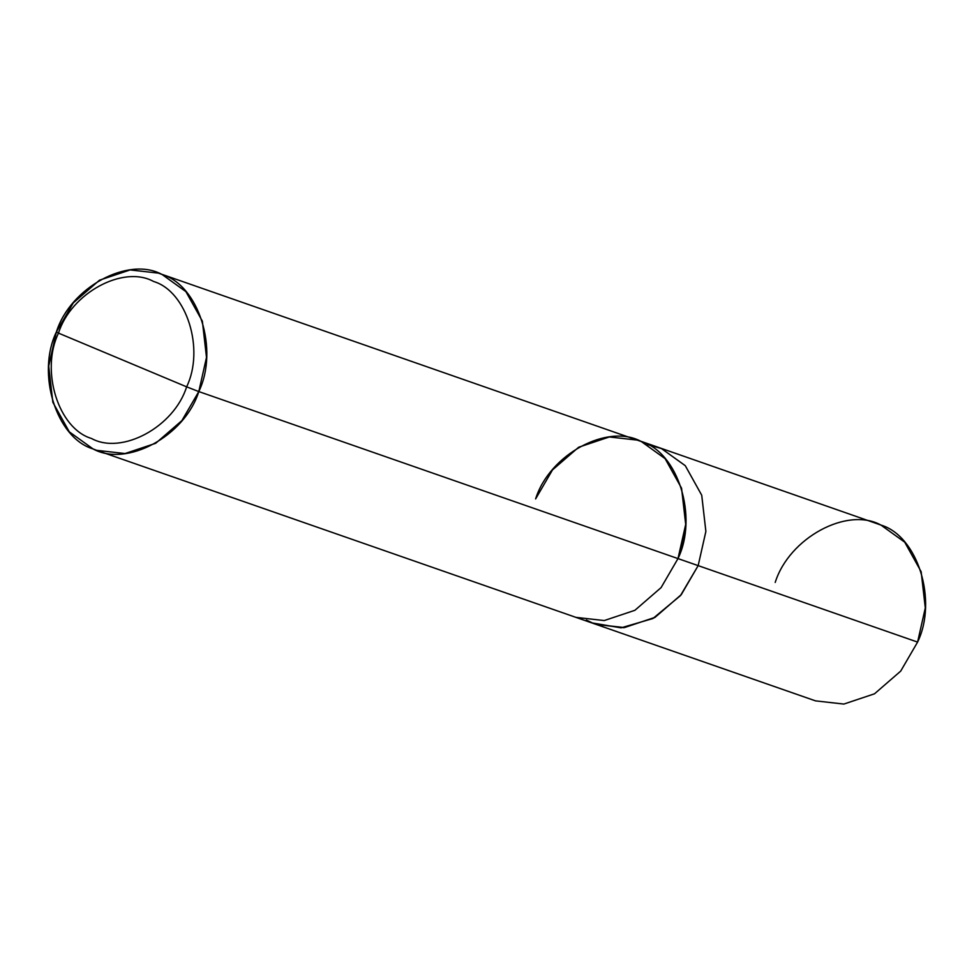 <?xml version="1.0" encoding="UTF-8"?>
<svg xmlns="http://www.w3.org/2000/svg" width="974" height="974" viewBox="0 0 974 974"><rect width="100%" height="100%" fill="white"/><g stroke="black" fill="none" stroke-linecap="round" stroke-linejoin="round"><path stroke-width="1.46" d="M656.829 446.835L661.504 448.576L685.282 465.682L701.73 495.218L705.882 531.427L698.163 565.626L917.593 642.097L900.694 671.123L874.506 693.805L843.849 704.068L815.518 700.866L596.088 624.395L624.431 627.585L655.088 617.321L681.276 594.639L698.163 565.626L681.045 594.919L654.479 617.674L623.494 627.682L596.088 624.395L96.718 450.341L125.049 453.543L155.706 443.28L181.895 420.598L198.793 391.572L698.163 565.626L705.882 531.427L701.73 495.218L685.282 465.682L661.504 448.576L656.829 446.835M917.593 642.097L698.163 565.626L705.87 531.427L701.718 495.23L685.282 465.694L661.504 448.588L657.852 447.188L880.922 525.059L904.712 542.165L921.148 571.701L925.3 607.91L917.593 642.097C937.852 600.288 917.691 535.919 880.922 525.059C847.246 506.395 789.11 537.94 775.207 582.428M586.336 620.024L592.448 622.983L621.083 627.84L652.897 618.539L680.449 595.625L698.163 565.626L198.793 391.572L206.5 357.385L202.361 321.177L185.912 291.64L162.134 274.534L158.482 273.134L130.151 269.932L99.494 280.195L73.306 302.877L56.407 331.903L58.489 333.12C70.992 293.089 123.321 264.697 153.636 281.498C186.728 291.275 204.869 349.203 186.631 386.836L58.489 333.12C40.251 370.753 58.391 428.694 91.483 438.47C121.799 455.26 174.115 426.868 186.631 386.836L198.793 391.572C184.89 436.06 126.754 467.605 93.078 448.941C56.309 438.081 36.148 373.712 56.407 331.903L48.7 366.09L52.852 402.299L69.288 431.835L93.078 448.941L96.718 450.341M647.491 444.534L661.504 448.588L685.282 465.694L701.718 495.23L705.87 531.427L698.163 565.626L681.264 594.639L655.076 617.321L624.431 627.585L596.1 624.383M684.99 531.658L677.989 558.589L661.09 587.614L634.902 610.296L604.245 620.56L575.914 617.358M186.631 386.836C174.115 426.868 121.799 455.26 91.483 438.47C58.391 428.694 40.251 370.753 58.489 333.12L186.631 386.836C204.869 349.203 186.728 291.275 153.636 281.498C123.321 264.697 70.992 293.089 58.489 333.12L56.407 331.903C70.311 287.415 128.446 255.87 162.134 274.534C198.903 285.394 219.065 349.763 198.793 391.572L186.631 386.836M657.852 447.188L637.678 440.151L609.347 436.961L578.69 447.224L552.502 469.906L535.615 498.919M158.482 273.134L641.33 441.551L665.108 458.657L681.556 488.193L685.696 524.402L677.989 558.589C698.261 516.78 678.099 452.411 641.33 441.551C607.654 422.886 549.506 454.432 535.603 498.919"/></g></svg>
